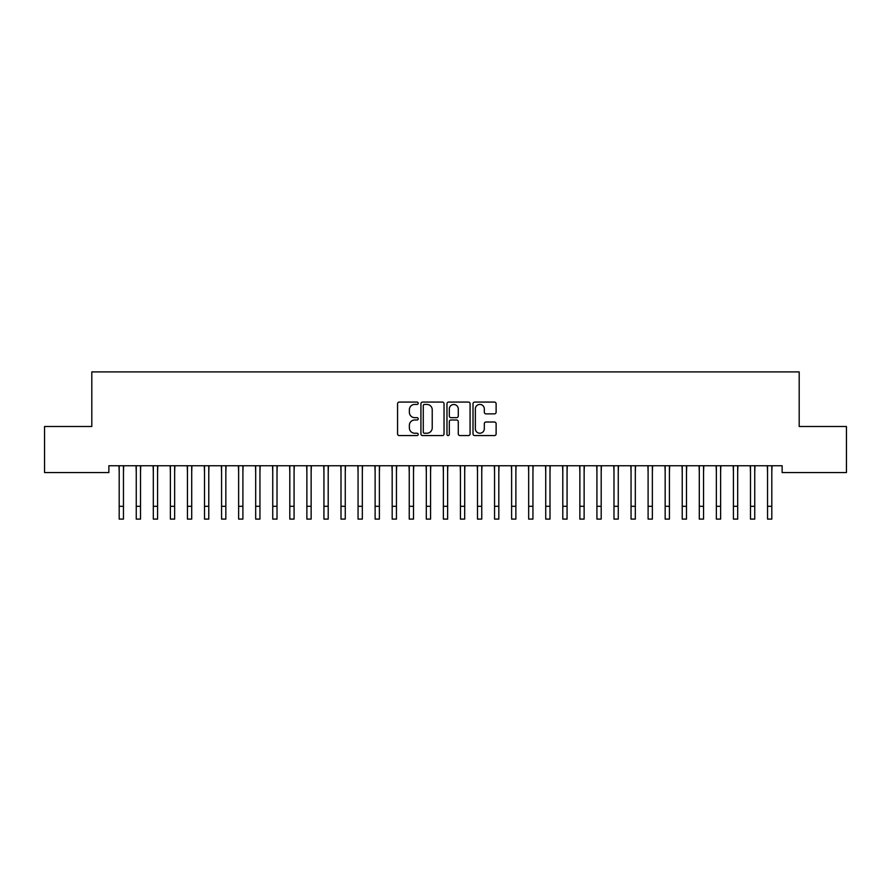 <?xml version="1.0" encoding="UTF-8"?>
<svg xmlns="http://www.w3.org/2000/svg" width="891" height="891" viewBox="0 0 891 891"><rect width="100%" height="100%" fill="white"/><g stroke="black" fill="none" stroke-linecap="round" stroke-linejoin="round"><path stroke-width="1.34" d="M418.202 403.244A1.169 1.169 0 0 0 417.033 402.075L399.235 402.075A1.671 1.671 0 0 0 397.564 403.757L397.564 433.895A1.671 1.671 0 0 0 399.235 435.576L417.033 435.576A1.169 1.169 0 0 0 418.202 434.396A1.169 1.169 0 0 0 417.033 433.226L414.727 433.226A5.357 5.357 0 0 1 409.37 427.869L409.37 425.352A5.357 5.357 0 0 1 414.727 419.995L417.033 419.995A1.169 1.169 0 0 0 418.202 418.826A1.169 1.169 0 0 0 417.033 417.656L414.727 417.656A5.357 5.357 0 0 1 409.37 412.288L409.37 409.782A5.357 5.357 0 0 1 414.727 404.425L417.033 404.425A1.169 1.169 0 0 0 418.202 403.244M494.438 413.881A1.671 1.671 0 0 0 496.12 412.21L496.12 403.757A1.671 1.671 0 0 0 494.438 402.075L474.68 402.075A1.671 1.671 0 0 0 473.01 403.757L473.01 433.895A1.671 1.671 0 0 0 474.68 435.576L494.438 435.576A1.671 1.671 0 0 0 496.12 433.895L496.12 423.682A1.671 1.671 0 0 0 494.438 422.011L485.985 422.011A1.671 1.671 0 0 0 484.314 423.682L484.314 428.749A4.477 4.477 0 0 1 479.837 433.226A4.477 4.477 0 0 1 475.349 428.749L475.349 408.902A4.477 4.477 0 0 1 479.837 404.425A4.477 4.477 0 0 1 484.314 408.902L484.314 412.21A1.671 1.671 0 0 0 485.985 413.881L494.438 413.881M782.131 465.748L108.869 465.748L108.869 472.564L44.55 472.564L44.55 426.499L91.806 426.499L91.806 371.903L799.194 371.903L799.194 426.499L846.45 426.499L846.45 472.564L782.131 472.564L782.131 465.748M444.03 403.757A1.671 1.671 0 0 0 442.359 402.075L422.601 402.075A1.671 1.671 0 0 0 420.92 403.757L420.92 433.895A1.671 1.671 0 0 0 422.601 435.576L442.359 435.576A1.671 1.671 0 0 0 444.03 433.895L444.03 403.757M448.641 402.075L468.399 402.075A1.671 1.671 0 0 1 470.08 403.757L470.08 433.895A1.671 1.671 0 0 1 468.399 435.576L459.945 435.576A1.671 1.671 0 0 1 458.275 433.895L458.275 421.666A1.671 1.671 0 0 0 456.593 419.995L450.98 419.995A1.671 1.671 0 0 0 449.309 421.666L449.309 434.396A1.169 1.169 0 0 1 448.14 435.576A1.169 1.169 0 0 1 446.97 434.396L446.97 403.757A1.671 1.671 0 0 1 448.641 402.075M424.439 404.425A1.169 1.169 0 0 0 423.27 405.594L423.27 432.057A1.169 1.169 0 0 0 424.439 433.226L426.867 433.226A5.357 5.357 0 0 0 432.224 427.869L432.224 409.782A5.357 5.357 0 0 0 426.867 404.425L424.439 404.425M458.275 408.98A4.477 4.477 0 0 0 453.786 404.503A4.477 4.477 0 0 0 449.309 408.98L449.309 415.974A1.671 1.671 0 0 0 450.98 417.656L456.593 417.656A1.671 1.671 0 0 0 458.275 415.974L458.275 408.98M123.459 472.174L123.682 465.748M119.194 472.174L118.982 465.748M119.194 506.3L123.459 506.3L123.459 519.097L119.194 519.097L119.194 466.283M123.459 506.3L123.459 466.283M140.522 472.174L140.733 465.748M136.256 472.174L136.045 465.748M157.584 472.174L157.796 465.748M153.319 472.174L153.107 465.748M136.256 506.3L140.522 506.3L140.522 519.097L136.256 519.097L136.256 466.283M140.522 506.3L140.522 466.283M153.319 506.3L157.584 506.3L157.584 519.097L153.319 519.097L153.319 466.283M157.584 506.3L157.584 466.283M174.647 472.174L174.859 465.748M170.381 472.174L170.159 465.748M191.71 472.174L191.921 465.748M187.444 472.174L187.221 465.748M170.381 506.3L174.647 506.3L174.647 519.097L170.381 519.097L170.381 466.283M174.647 506.3L174.647 466.283M187.444 506.3L191.71 506.3L191.71 519.097L187.444 519.097L187.444 466.283M191.71 506.3L191.71 466.283M208.772 472.174L208.984 465.748M204.507 472.174L204.284 465.748M204.507 506.3L208.772 506.3L208.772 519.097L204.507 519.097L204.507 466.283M208.772 506.3L208.772 466.283M225.835 472.174L226.047 465.748M221.569 472.174L221.347 465.748M221.569 506.3L225.835 506.3L225.835 519.097L221.569 519.097L221.569 466.283M225.835 506.3L225.835 466.283M242.898 472.174L243.109 465.748M238.632 472.174L238.409 465.748M259.949 472.174L260.172 465.748M255.684 472.174L255.472 465.748M277.012 472.174L277.235 465.748M272.746 472.174L272.535 465.748M294.075 472.174L294.297 465.748M289.809 472.174L289.597 465.748M311.137 472.174L311.36 465.748M306.872 472.174L306.66 465.748M328.2 472.174L328.423 465.748M323.934 472.174L323.723 465.748M345.262 472.174L345.474 465.748M340.997 472.174L340.785 465.748M362.325 472.174L362.537 465.748M358.059 472.174L357.848 465.748M379.388 472.174L379.599 465.748M375.122 472.174L374.899 465.748M396.45 472.174L396.662 465.748M392.185 472.174L391.962 465.748M413.513 472.174L413.725 465.748M409.247 472.174L409.025 465.748M430.576 472.174L430.787 465.748M426.31 472.174L426.087 465.748M447.627 472.174L447.85 465.748M443.373 472.174L443.15 465.748M464.69 472.174L464.913 465.748M460.424 472.174L460.213 465.748M481.753 472.174L481.975 465.748M477.487 472.174L477.275 465.748M498.815 472.174L499.038 465.748M494.55 472.174L494.338 465.748M515.878 472.174L516.101 465.748M511.612 472.174L511.401 465.748M532.941 472.174L533.152 465.748M528.675 472.174L528.463 465.748M550.003 472.174L550.215 465.748M545.737 472.174L545.526 465.748M567.066 472.174L567.277 465.748M562.8 472.174L562.577 465.748M584.128 472.174L584.34 465.748M579.863 472.174L579.64 465.748M238.632 506.3L242.898 506.3L242.898 519.097L238.632 519.097L238.632 466.283M242.898 506.3L242.898 466.283M255.684 506.3L259.949 506.3L259.949 519.097L255.684 519.097L255.684 466.283M259.949 506.3L259.949 466.283M272.746 506.3L277.012 506.3L277.012 519.097L272.746 519.097L272.746 466.283M277.012 506.3L277.012 466.283M289.809 506.3L294.075 506.3L294.075 519.097L289.809 519.097L289.809 466.283M294.075 506.3L294.075 466.283M306.872 506.3L311.137 506.3L311.137 519.097L306.872 519.097L306.872 466.283M311.137 506.3L311.137 466.283M323.934 506.3L328.2 506.3L328.2 519.097L323.934 519.097L323.934 466.283M328.2 506.3L328.2 466.283M340.997 506.3L345.262 506.3L345.262 519.097L340.997 519.097L340.997 466.283M345.262 506.3L345.262 466.283M358.059 506.3L362.325 506.3L362.325 519.097L358.059 519.097L358.059 466.283M362.325 506.3L362.325 466.283M375.122 506.3L379.388 506.3L379.388 519.097L375.122 519.097L375.122 466.283M379.388 506.3L379.388 466.283M392.185 506.3L396.45 506.3L396.45 519.097L392.185 519.097L392.185 466.283M396.45 506.3L396.45 466.283M409.247 506.3L413.513 506.3L413.513 519.097L409.247 519.097L409.247 466.283M413.513 506.3L413.513 466.283M426.31 506.3L430.576 506.3L430.576 519.097L426.31 519.097L426.31 466.283M430.576 506.3L430.576 466.283M443.373 506.3L447.627 506.3L447.627 519.097L443.373 519.097L443.373 466.283M447.627 506.3L447.627 466.283M460.424 506.3L464.69 506.3L464.69 519.097L460.424 519.097L460.424 466.283M464.69 506.3L464.69 466.283M477.487 506.3L481.753 506.3L481.753 519.097L477.487 519.097L477.487 466.283M481.753 506.3L481.753 466.283M494.55 506.3L498.815 506.3L498.815 519.097L494.55 519.097L494.55 466.283M498.815 506.3L498.815 466.283M511.612 506.3L515.878 506.3L515.878 519.097L511.612 519.097L511.612 466.283M515.878 506.3L515.878 466.283M528.675 506.3L532.941 506.3L532.941 519.097L528.675 519.097L528.675 466.283M532.941 506.3L532.941 466.283M545.737 506.3L550.003 506.3L550.003 519.097L545.737 519.097L545.737 466.283M550.003 506.3L550.003 466.283M562.8 506.3L567.066 506.3L567.066 519.097L562.8 519.097L562.8 466.283M567.066 506.3L567.066 466.283M579.863 506.3L584.128 506.3L584.128 519.097L579.863 519.097L579.863 466.283M584.128 506.3L584.128 466.283M601.191 472.174L601.403 465.748M596.925 472.174L596.703 465.748M596.925 506.3L601.191 506.3L601.191 519.097L596.925 519.097L596.925 466.283M601.191 506.3L601.191 466.283M618.254 472.174L618.465 465.748M613.988 472.174L613.765 465.748M613.988 506.3L618.254 506.3L618.254 519.097L613.988 519.097L613.988 466.283M618.254 506.3L618.254 466.283M635.316 472.174L635.528 465.748M631.051 472.174L630.828 465.748M631.051 506.3L635.316 506.3L635.316 519.097L631.051 519.097L631.051 466.283M635.316 506.3L635.316 466.283M652.368 472.174L652.591 465.748M648.102 472.174L647.891 465.748M648.102 506.3L652.368 506.3L652.368 519.097L648.102 519.097L648.102 466.283M652.368 506.3L652.368 466.283M669.431 472.174L669.653 465.748M665.165 472.174L664.953 465.748M665.165 506.3L669.431 506.3L669.431 519.097L665.165 519.097L665.165 466.283M669.431 506.3L669.431 466.283M686.493 472.174L686.716 465.748M682.228 472.174L682.016 465.748M682.228 506.3L686.493 506.3L686.493 519.097L682.228 519.097L682.228 466.283M686.493 506.3L686.493 466.283M703.556 472.174L703.779 465.748M699.29 472.174L699.079 465.748M699.29 506.3L703.556 506.3L703.556 519.097L699.29 519.097L699.29 466.283M703.556 506.3L703.556 466.283M720.619 472.174L720.841 465.748M716.353 472.174L716.141 465.748M716.353 506.3L720.619 506.3L720.619 519.097L716.353 519.097L716.353 466.283M720.619 506.3L720.619 466.283M737.681 472.174L737.893 465.748M733.416 472.174L733.204 465.748M733.416 506.3L737.681 506.3L737.681 519.097L733.416 519.097L733.416 466.283M737.681 506.3L737.681 466.283M754.744 472.174L754.955 465.748M750.478 472.174L750.267 465.748M750.478 506.3L754.744 506.3L754.744 519.097L750.478 519.097L750.478 466.283M754.744 506.3L754.744 466.283M771.806 472.174L772.018 465.748M767.541 472.174L767.318 465.748M767.541 506.3L771.806 506.3L771.806 519.097L767.541 519.097L767.541 466.283M771.806 506.3L771.806 466.283"/></g></svg>
